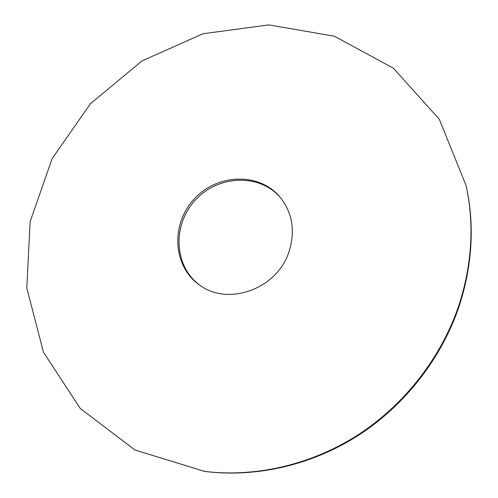 <?xml version="1.0" encoding="UTF-8"?>
<svg xmlns="http://www.w3.org/2000/svg" width="498" height="498" viewBox="0 0 498 498"><rect width="100%" height="100%" fill="white"/><g stroke="black" fill="none" stroke-linecap="round" stroke-linejoin="round"><path stroke-width="0.75" d="M466.147 185.654L466.408 186.862C474.625 225.482 472.328 264.886 459.523 305.081C442.168 357.44 405.584 404.787 358.622 435.227C311.493 465.412 255.636 477.887 204.578 471.388L134.97 449.999L80.215 408.416L43.494 352.298L26.792 288L30.135 221.61L52.147 158.588L90.487 103.665L142.036 60.905L203.016 33.74L268.895 24.9L334.363 36.211L393.333 68.151L439.317 119.271L466.147 185.654C474.389 224.405 472.085 263.946 459.231 304.284C441.807 356.836 405.073 404.37 357.944 434.922C310.634 465.225 254.578 477.75 203.352 471.233M200.682 285.771C173.821 267.177 171.872 225.096 195.322 200.14C218.242 174.705 260.342 173.148 281.102 198.378M288.79 252.368C276.807 288.94 228.389 306.338 200.09 285.379C172.65 266.947 170.434 224.305 194.158 199.069C217.34 173.335 260.018 172.003 280.66 197.824C292.724 213.679 295.432 231.863 288.79 252.368"/></g></svg>
